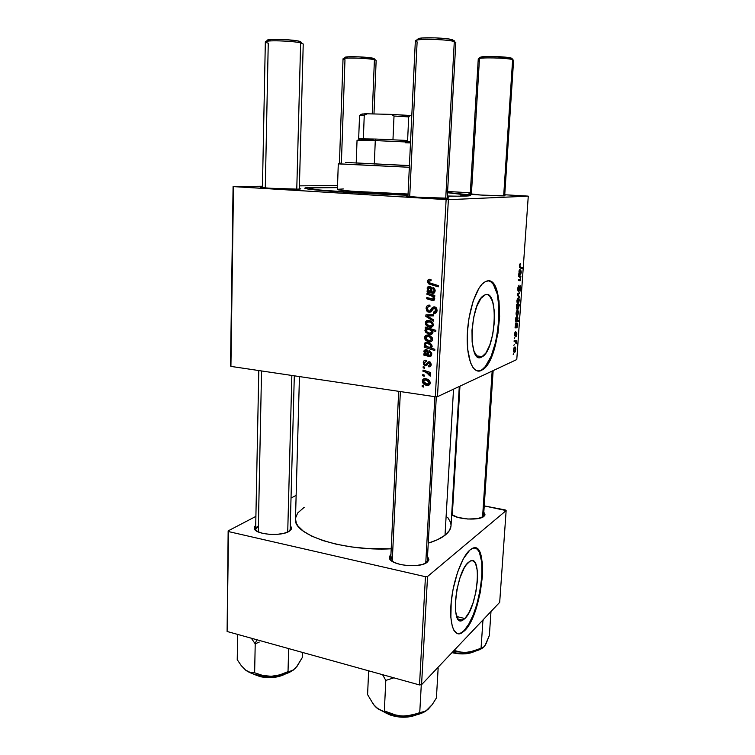 <?xml version="1.0" encoding="UTF-8"?>
<svg xmlns="http://www.w3.org/2000/svg" width="755" height="755" viewBox="0 0 755 755"><rect width="100%" height="100%" fill="white"/><g stroke="black" fill="none" stroke-linecap="round" stroke-linejoin="round"><path stroke-width="1.13" d="M464.91 618.543L456.737 616.552L464.91 618.543L460.795 620.685L459.002 620.034L457.502 618.232L455.586 611.427L455.378 601.291L456.935 589.428L460.003 577.792L464.08 568.26L466.279 564.768L469.959 561.239C482.587 553.321 477.764 606.793 464.91 618.543L462.749 620.195C450.018 628.519 455.501 572.224 468.477 562.305L470.582 560.946L472.526 560.748L474.216 561.673L475.612 563.692L477.32 570.61L477.434 580.406L475.943 591.675L473.074 602.82L469.214 612.239L464.91 618.543M460.843 633.067L457.454 633.681L461.107 632.926L464.155 630.5C480.152 615.41 488.9 550.15 475.188 547.998L477.424 549.376L479.387 552.33L481.775 562.248L481.907 576.178L480.52 588.069L476.915 604.123L473.149 615.089L468.78 624.14L464.155 630.5L464.684 630.633L461.371 633.2C453.868 637.22 449.036 623.252 451.235 601.669C453.34 580.151 461.975 556.633 469.799 550.121L471.696 548.772C489.75 537.541 483.011 613.277 464.684 630.633L470.809 621.516L476.263 608.058L480.312 592.25L482.417 576.291L482.294 562.362L479.916 552.433L477.953 549.489L475.556 548.064L472.809 548.272L469.799 550.121L463.476 558.54L457.577 572.224L453.123 589.042L451.197 602.046L450.867 617.562L452.311 626.414L454 630.529L457.436 633.672L460.173 633.681L464.684 630.633L461.371 633.2M485.456 294.658C499.027 289.854 495.922 349.254 482.464 356.634L481.492 357.162L477.358 356.634L481.492 357.162L479.34 357.493L477.33 356.615L474.027 351.339L472.13 342.034L471.988 330.124L473.64 317.525L476.811 306.313L480.982 298.282L485.456 294.658L487.588 294.658L489.542 295.866L492.628 301.585L494.298 310.862L494.346 322.281L492.77 334.22L489.816 344.988L485.871 353.047L481.492 357.162C467.845 365.061 469.808 303.453 483.738 295.488L485.456 294.658M480.652 370.45L481.822 369.799C499.744 360.069 505.888 282.021 488.466 280.86L490.797 281.785L493.402 284.437L497.29 294.157L499.055 308.351L498.508 324.952L495.761 341.647L491.175 356.19L485.352 366.496L481.209 370.526L477.651 371.026L480.652 370.45M486.899 281.03C506.256 275.113 501.49 359.427 482.379 369.875L485.909 366.562L488.929 362.051L494.214 349.395L497.941 333.493L499.621 316.553L499.008 300.877L496.148 288.674L493.968 284.493L491.363 281.841L488.447 280.86L485.314 281.634L482.077 284.154L478.878 288.372L473.111 301.236L468.987 318.232L467.43 332.002L467.666 349.206L470.45 362.532L472.639 367.062L475.235 369.941L478.132 371.092L481.209 370.526C473.168 374.433 466.524 359.078 467.251 335.815C467.883 312.617 475.886 287.844 484.21 282.304L486.899 281.03M436.305 396.734L427.283 560.757L426.245 562.862L428.717 560.267L427.236 562.173L428.887 559.417L427.528 556.492L428.717 560.267M483.587 515.731L483.021 516.986L484.899 515.118L483.908 516.392L485.012 514.24L483.813 512.258L484.899 515.118M294.308 375.82L290.175 529.463L289.467 531.124L291.524 528.821L288.976 531.416L291.449 529.028L291.628 527.754L290.279 525.622L291.524 528.821M470.091 193.799L480.841 195.045L505.057 195.828C498.404 196.187 463.24 194.224 469.261 193.846L470.091 193.799M447.271 197.593L448.234 197.734C449.357 197.942 449.027 198.093 447.262 198.169L448.895 197.952L447.271 197.593M299.339 188.618L300.33 188.759L298.102 189.156L300.83 188.892L299.339 188.618M315.599 187.315L337.476 187.466L305.454 187.835L304.869 188.335L307.54 188.977L322.611 190.6L408.002 195.252C379.605 194.252 348.121 192.582 328.18 191.043C308.097 189.439 300.981 188.306 306.813 187.655L315.599 187.315M447.545 192.544L468.6 194.724C472.271 195.403 471.007 195.875 464.797 196.13L470.403 195.592L468.713 194.743L447.545 192.544M459.295 386.466L451.018 525.744C450.82 529.066 448.819 532.237 445.016 535.248L437.466 539.712L428.255 543.156C435.522 540.92 441.109 538.287 445.016 535.248L453.538 389.165L445.016 535.248L449.555 530.312L451.018 525.725M299.452 376.585L295.479 518.959C292.855 534.653 342.525 551.386 391.194 548.809L367.487 548.536L351.368 546.913L336.277 544.204L322.895 540.561L311.796 536.154L303.387 531.218L297.951 525.971L296.385 523.309L295.479 518.93M527.367 196.064L504.736 194.762L528.274 196.158L516.779 359.55L437.475 396.686L448.366 199.679L528.274 196.158L448.366 199.679L233.503 186.617L230.917 366.401L435.314 396.762L446.12 199.603L233.087 186.523L262.466 186.23L233.087 186.523L230.511 365.977L233.087 186.523L230.917 366.401L435.314 396.762L437.475 396.686L435.314 396.762L446.12 199.603L448.366 199.679L437.475 396.686L516.779 359.55L528.274 196.158L527.367 196.064M470.318 192.789L447.602 191.477L470.318 192.789M299.414 185.862L337.542 185.475L299.414 185.862M423.262 362.702L423.876 360.918L425.235 360.22L426.16 360.258L426.235 361.456L424.291 362.447L425.065 364.533L426.131 364.335L428.151 361.815L430.246 362.136L431.162 364.976L430.51 366.307L429.217 366.855L428.651 365.637L430.218 364.599L429.68 363.051L428.557 362.957L426.773 365.382L425.537 365.807L423.715 364.703L423.262 362.702L425.348 365.788L426.773 365.382L428.623 362.928L429.51 362.966L430.256 364.278L428.651 365.637L428.727 366.836C430.256 366.902 431.086 366.109 431.218 364.467L429.151 361.692L426.009 364.439L425.027 364.514L424.225 362.891L426.235 361.456L426.018 360.239C424.348 360.097 423.423 360.918 423.262 362.702L424.338 362.296L423.262 362.702M423.8 355.077L423.866 353.859L424.829 353.859L423.914 350.924L425.358 349.556L428.038 350.735L428.661 355.067L430.076 355.303L430.775 354.274L430.454 352.689L429.387 351.896L429.586 350.726L431.69 353.123L431.605 355.161L430.473 356.483L423.8 355.077L429.604 356.577L431.766 354.227L429.586 350.726L429.387 351.896L430.803 354.001L429.567 355.35L428.661 355.067L428.491 353.019L426.962 349.754L426.188 349.546L423.857 351.368L424.829 353.859L423.866 353.859L423.8 355.077L426.282 354.161L423.8 355.077M429.161 341.845L426.075 340.599L424.961 339.259L424.659 336.947L426.131 335.248L429.472 335.484L432.19 337.693L432.238 340.647L430.897 341.732L429.161 341.845C431.039 342.128 432.171 341.336 432.558 339.467L430.029 335.72L427.811 335.088C425.99 334.871 424.905 335.692 424.574 337.542L425.641 337.192L424.574 337.542L427.198 341.298L429.161 341.845L431.803 340.939L429.161 341.845M427.5 281.436L428.642 279.444L430.982 279.473L431.058 280.709L428.868 281.124L429.104 282.681L438.287 285.598L438.221 286.834L428.34 283.597L427.5 281.436L428.84 283.965L438.221 286.834L438.287 285.598L429.453 282.974L428.755 281.643L430.123 280.511L431.058 280.709L430.982 279.473L430.001 279.274C428.51 279.142 427.679 279.86 427.5 281.436L428.859 281.143L427.5 281.436M426.594 328.623L425.197 328.18L425.254 327.123L435.861 330.341L435.795 331.558L432.077 330.407L432.936 332.209L432.577 333.54L429.265 334.352L425.442 332.077L424.989 330.095L425.99 328.84L424.942 330.445L427.528 333.804L429.67 334.408C431.369 334.748 432.455 334.106 432.936 332.493L432.077 330.407L435.795 331.558L435.861 330.341L425.254 327.123L425.197 328.18L426.943 327.642L425.197 328.18L426.594 328.623L428.359 328.066L426.594 328.623M433.408 321.101L425.82 316.392L425.895 314.929L433.757 314.646L433.691 315.864L427.047 315.968L433.474 319.809L433.408 321.101L433.474 319.809L427.047 315.968L433.691 315.864L433.757 314.646L425.895 314.929L425.82 316.392L427.141 316.015L425.82 316.392L433.408 321.101M429.048 312.334L426.801 311.013L426.122 307.974L427.207 305.7L429.916 305.162L429.982 306.379L428.255 306.587L427.424 307.964L428.255 310.852L429.963 310.918L433.351 306.945L435.531 307.2L436.777 308.559L437.003 311.098L435.569 313.136L433.54 313.448L433.493 312.23L434.889 312.023L435.805 310.465L435.541 308.823L434.389 308.078L433.408 308.427L431.143 311.824L429.048 312.334L434.389 308.078L435.824 310.248L433.493 312.23L433.776 313.476C435.739 313.533 436.843 312.513 437.079 310.428L435.588 307.228L434.389 306.86L431.964 307.974L429.963 310.918L428.396 310.928L427.339 308.578L428.378 306.521L429.982 306.379L429.916 305.162C427.613 304.878 426.349 305.945 426.094 308.361L427.415 308.002L426.094 308.361L427.896 311.985L431.265 311.721L429.048 312.334M423.649 387.079L422.158 386.588L422.215 385.427L423.706 385.89L423.649 387.079L423.706 385.89L422.215 385.427L422.158 386.588L423.706 385.918L422.158 386.588L423.649 387.079M429.935 327.226L426.849 325.99L425.726 324.65L425.424 322.328L426.896 320.62L430.256 320.828L432.983 323.027L433.021 326L431.671 327.104L429.935 327.226C431.822 327.5 432.955 326.698 433.351 324.81L430.963 321.139L428.585 320.441C426.754 320.243 425.669 321.073 425.339 322.932L426.396 322.611L425.339 322.932L427.811 326.613L429.935 327.226L432.577 326.405L429.935 327.226M427.085 291.987L427.151 290.741L428.132 290.713L427.207 287.74L428.274 286.428L430.057 286.362L431.388 287.419L432.011 291.836L433.455 292.034L434.106 291.232L433.832 289.344L432.757 288.561L432.955 287.362L434.918 289.212L435.003 291.845L433.851 293.233L427.085 291.987L432.964 293.355L435.173 290.883L432.955 287.362L432.757 288.561L434.191 290.675L432.936 292.1L432.011 291.836L430.577 286.589L429.51 286.258L427.141 288.193L428.132 290.713L427.151 290.741L427.085 291.987L429.755 291.355L427.085 291.987M430.558 295.432L426.962 294.384L427.028 293.166L434.786 295.403L434.72 296.639L433.417 296.262L434.72 298.546L434.097 300.226L432.398 300.462L426.735 298.772L426.801 297.545L433.464 299.122L433.313 297.008L430.558 295.432L432.332 296.149L433.776 298.442L432.775 299.282L426.801 297.545L426.735 298.772L432.738 300.518L434.738 298.933L433.417 296.262L434.72 296.639L434.786 295.403L427.028 293.166L426.962 294.384L429.302 293.818L426.962 294.384L430.558 295.432L432.889 294.856L430.558 295.432M424.206 347.215L424.272 346.016L425.329 346.356L424.301 344.808L424.603 343.176L426.131 342.374L428.387 342.553L431.907 345.054L432.077 346.885L430.812 347.998L434.833 349.301L434.767 350.509L424.206 347.215L434.767 350.509L434.833 349.301L430.812 347.998L432.19 346.29L429.576 342.978L427.49 342.383C425.82 342.034 424.735 342.638 424.225 344.186L425.329 346.356L424.272 346.016L424.206 347.215L426.396 346.441L424.206 347.215M426.858 385.361L423.8 384.068L422.696 382.728L422.394 380.445L423.848 378.812L427.16 379.104L429.859 381.332L429.897 384.238L428.566 385.286L426.858 385.361C428.708 385.673 429.831 384.918 430.218 383.087C430.057 381.077 429.019 379.737 427.113 379.086L425.509 378.68C423.706 378.434 422.64 379.218 422.309 381.03L423.442 380.558L422.309 381.03C422.517 383.04 423.574 384.37 425.471 385.012L426.858 385.361L429.482 384.219L426.858 385.361M424.216 376.264L422.724 375.773L422.781 374.603L424.272 375.056L424.216 376.264L424.272 375.056L422.781 374.603L422.724 375.773L424.272 375.141L422.724 375.773L424.216 376.264M425.999 372.272L422.96 371.252L423.017 370.063L430.652 372.517L430.586 373.706L429 373.187L430.473 374.659L430.312 376.103L429.133 375.461L428.736 373.659L425.999 372.272L430.312 376.103L430.633 375.339L429 373.187L430.586 373.706L430.652 372.517L423.017 370.063L422.96 371.252L424.631 370.582L422.96 371.252L425.999 372.272L427.726 371.573L425.999 372.272M424.631 368.336L423.13 367.855L423.196 366.675L424.688 367.128L424.631 368.336L424.688 367.128L423.196 366.675L423.13 367.855L424.688 367.241L423.13 367.855L424.631 368.336M514.325 338.665L514.834 337.693L514.325 338.655M513.853 345.375L514.363 344.393L513.853 345.356M515.533 331.653L514.58 335.569L515.325 336.211L516.458 333.115L516.071 336.503L516.826 334.843L516.713 332.247L515.052 335.447L515.42 331.719L514.58 334.342L515.155 336.39L516.401 333.125L516.137 336.466L516.92 333.965L516.345 332.191L515.127 335.437L515.533 331.653M515.608 320.205L515.533 321.215L518.572 321.677L518.647 320.667L517.496 320.45L517.987 318.072L517.071 316.458L515.891 317.562L515.533 321.215L518.572 321.677L518.647 320.667L517.496 320.45L517.987 318.742C517.892 316.902 517.477 316.156 516.741 316.505L515.608 320.224M517.779 288.448L517.996 290.892L518.647 291.166L520.412 286.796L520.035 291.241L520.912 288.806L520.639 285.852L519.912 286.173L518.61 290.203L518.166 288.146L519.062 285.126L517.836 287.806L518.496 291.241L520.27 286.768L519.997 291.27L520.959 288.25L520.318 285.767L518.619 290.194L518.147 288.41L519.062 285.126L517.779 288.448M516.92 300.745L517.25 303L517.883 303.472L518.647 302.991L519.27 300.037L518.496 298.065L517.496 298.518L516.92 300.745C516.948 302.84 517.354 303.736 518.128 303.425L519.242 300.783C519.223 298.631 518.817 297.715 518.005 298.055L516.92 300.745M518.638 276.651L520.129 277.198L520.506 278.793L520.167 279.775L518.458 279.312L518.383 280.341L520.157 280.784L520.922 276.245L518.713 275.622L518.638 276.651L519.666 276.943L520.497 278.916L520.167 279.775L518.458 279.312L518.383 280.341L520.101 280.803L520.922 276.245L518.713 275.622L518.638 276.651M520.195 263.599L519.421 265.137L519.515 267.449L522.3 268.648L522.366 267.619L519.855 266.732L520.195 263.599L519.355 265.769L520.082 267.978L522.3 268.648L522.366 267.619L520.223 266.959L519.723 265.751L520.45 264.646L520.195 263.608M518.855 273.584L518.779 274.631L520.544 274.811L521.252 271.979L520.733 269.875L520.903 272.904L520.261 273.725L520.261 270.158L519.629 269.535L518.855 273.584L520.261 273.725L519.61 269.544L518.779 274.631L520.572 274.792L521.233 272.451L520.733 269.875L520.582 273.772L518.855 273.603M516.656 305.143L516.514 308.068L517.279 309.446L518.515 308.531L518.628 305.643L519.685 305.869L519.751 304.86L516.722 304.256L516.477 307.077C516.571 308.984 516.996 309.767 517.741 309.437L518.798 307.2L518.628 305.643L519.685 305.869L519.751 304.86L516.722 304.256L516.656 305.143M517.345 295.205L519.421 297.706L519.497 296.621L517.741 294.62L519.733 293.327L519.799 292.308L517.439 293.969L517.345 295.205L519.421 297.706L519.497 296.621L517.741 294.62L519.733 293.327L519.799 292.308L517.439 293.969L517.345 295.205M516.061 313.08L516.392 315.307L517.788 315.25L518.411 312.296L517.637 310.362L516.637 310.852L516.061 313.08C516.09 315.156 516.495 316.034 517.269 315.703L518.383 313.032C518.364 310.9 517.958 310.012 517.147 310.371L516.061 313.08M515.146 326.83L515.07 327.859L517.033 327.538L517.543 324.49L517.015 322.97L517.043 326.509L516.552 326.773L516.552 323.31L515.91 322.791L515.07 327.859L516.835 327.774L517.524 325.396L517.015 322.97L516.864 326.773L516.042 322.725L515.146 326.83M513.504 349.858L513.834 352.009L515.231 351.811L515.844 349.216L515.297 347.158L514.07 347.621L513.504 349.858C513.532 351.887 513.938 352.708 514.712 352.302L515.825 349.584C515.807 347.489 515.391 346.668 514.589 347.102L513.504 349.858M514.127 341.543L515.59 341.892L516.156 343.789L516.401 340.75L514.193 340.533L514.127 341.543L515.004 341.666L516.156 343.789L516.401 340.75L514.193 340.533L514.127 341.543M513.221 354.529L513.721 353.548L513.221 354.501M505.331 509.965L484.229 505.897L506.143 510.578L499.687 602.339L421.564 684.681L427.547 576.499L506.143 510.578L427.547 576.499L425.452 576.697L228.538 531.586L227.104 631.482L419.516 684.955L425.452 576.697L228.538 531.586L228.152 530.878L255.898 516.392L228.152 530.878L227.104 631.482L228.152 530.878L227.104 631.482L419.516 684.955L421.564 684.681L419.516 684.955L425.452 576.697L427.547 576.499L421.564 684.681L499.687 602.339L506.143 510.578L505.331 509.965M291.024 498.055L296.139 495.384L291.024 498.055M255.718 525.32L254.529 526.697L254.643 529.246L257.587 531.614L262.929 533.426L269.865 534.389L277.293 534.342L284.012 533.294L288.976 531.416C280.841 536.711 255.086 534.521 254.312 528.509L255.718 525.32M451.679 514.617L457.926 517.42L467.826 519.034L477.632 518.638L483.908 516.392C479.368 520.742 457.294 519.525 451.679 514.617L451.698 514.636M390.93 554.378L389.297 556.869L390.392 559.804L394.384 562.522L400.688 564.589L408.342 565.674L416.109 565.589L422.753 564.353L427.236 562.173C420.29 568.751 390.118 565.353 389.363 557.983L390.93 554.378M304.208 507.294L297.706 512.975L295.554 518.024M451.028 525.131L450.641 522.517L447.677 517.345M391.543 560.852L390.731 558.643L392.506 555.897L390.807 559.436L391.543 560.852M451.83 512.098L452.49 511.484L451.83 512.098M256.285 530.85L255.643 529.179L258.389 525.971C256.266 527.132 255.379 528.415 255.728 529.821L256.285 530.85M262.447 187.127L260.9 187.334L262.608 187.655L270.309 188.259L298.102 189.156C287.778 189.382 255.152 187.627 261.447 187.193L262.447 187.127M407.983 195.819L406.35 196.007L407.653 196.357L418.921 197.291L447.262 198.169C438.466 198.631 399.357 196.385 407.002 195.875L407.983 195.819M447.337 196.243L464.797 196.13L447.337 196.243M470.563 195.356L470.148 195.668L470.186 195.092M519.544 264.561L520.176 264.609L519.544 264.561M519.374 266.883L520.223 266.959L519.374 266.883M519.487 267.364L522.366 267.619L519.487 267.364M520.006 271.998L519.987 273.621L518.949 271.687L519.685 270.498L519.119 270.45L519.685 270.498L519.987 273.621L518.921 273.527L519.987 273.621L519.251 272.602L519.459 270.705L520.006 271.979M518.845 273.65L520.384 273.791M518.685 276.037L520.922 276.245L518.685 276.037M518.43 279.605L519.855 279.737L518.43 279.605M516.703 304.539L519.751 304.86L516.703 304.539M518.109 305.596L518.628 305.643L518.109 305.596M517.137 309.371L517.741 309.437L517.137 309.371M517.553 305.426L518.534 306.974L517.958 308.361L516.495 306.87L517.468 305.445L516.948 305.388L517.553 305.426L516.967 305.36L518.185 305.652L518.468 307.455L517.628 308.465L516.769 307.134L517.553 305.426M517.571 303.368L518.128 303.425L517.571 303.368M517.977 299.046L518.968 300.83L518.355 302.349L516.93 300.632L517.977 299.046L517.279 298.98L518.723 299.395L518.893 301.339L518.015 302.453L517.203 300.934L517.977 299.046M518.525 293.204L519.733 293.327L518.525 293.204M517.42 294.11L518.43 294.214L517.42 294.11M517.354 295.073L518.251 295.158L517.354 295.073M518.44 296.517L519.497 296.621L518.44 296.517M518.223 286.051L519.025 286.126L518.223 286.051M518.213 286.079L518.93 286.145L518.213 286.079M517.807 290.165L518.411 290.222M519.676 286.711L520.27 286.768L519.676 286.711M516.675 315.637L517.269 315.703L516.675 315.637M517.118 311.362L518.109 313.089L517.486 314.627L516.071 312.957L517.118 311.362L516.429 311.286L517.864 311.673L518.034 313.608L517.156 314.741L516.345 313.259L517.118 311.362M515.599 320.337L518.647 320.667L515.599 320.337M516.741 317.487L517.694 318.912L517.147 320.262L515.788 319.931L515.665 318.884L516.647 317.515L515.939 317.43L516.741 317.487L515.958 317.393L517.496 317.827L517.6 319.488L516.788 320.375L515.929 319.091L516.741 317.487M515.401 326.641L516.552 326.773L515.401 326.641M516.109 327.736L516.769 327.812L516.109 327.736M516.278 326.707L515.24 324.933L515.967 323.725L515.438 323.659L516.278 325.499L516.278 326.707L515.438 326.613L516.278 326.707L515.505 325.414L516.033 323.716L516.278 326.707M514.901 332.54L515.542 332.615L514.901 332.54M515.882 333.059L516.401 333.125L515.882 333.059M514.589 335.645L515.542 335.748L514.589 335.645M514.004 352.217L514.712 352.302L514.004 352.217M514.551 348.074L515.542 349.669L514.882 351.264L513.513 349.697L514.551 348.074L513.891 347.989L515.306 348.3L515.476 350.178L514.599 351.368L513.787 349.999L514.551 348.074M514.127 341.486L516.335 341.751L514.127 341.486M428.982 306.341L429.699 305.143L428.982 306.341M432.228 310.286L429.963 310.918L432.228 310.286M433.143 308.776L431.105 309.342L433.143 308.776M434.059 308.078L434.606 307.257L431.964 307.974L434.871 306.945L434.059 308.078M436.022 312.834L433.776 313.476L436.022 312.834M436.173 312.693L433.54 313.448L436.163 312.693L436.126 311.579L436.173 312.693M436.362 311.513L436.9 311.504M437.079 309.899L435.824 310.248L437.079 309.899M436.097 307.606L434.389 308.078L436.097 307.606M431.416 311.551L430.039 310.9L431.416 311.551M428.481 315.552L428.519 314.835L428.481 315.552M431.652 315.222L433.729 315.165L429.35 315.986L432.002 315.222L429.699 315.203L427.047 315.968L430.312 315.212M430.85 315.222L431.426 315.222M428.066 321.621L428.661 320.45L428.066 321.621M431.671 326.236L431.011 326.028M428.632 321.649L430.633 322.262L432.37 324.65L433.342 324.348L430.01 326.028L428.208 325.481L426.301 323.055L430.727 321.026L426.924 321.941L426.405 323.706L429.397 325.924L431.511 325.877L432.351 324.848L431.549 322.876L428.632 321.649M430.341 320.856L429.236 321.47M430.454 327.066L431.02 327.245L430.454 327.066M434.021 329.784L432.077 330.407L434.021 329.784M431.511 333.408L432.549 333.568L429.67 334.408L432.304 333.55L431.02 333.276M425.98 330.114L424.942 330.445L425.98 330.114M432.936 332.389L432.351 332.36L432.936 332.389M429.567 328.434L428.802 328.944M428.33 329.255L429.803 329.699L431.718 329.086L429.803 329.699L431.983 331.992L432.832 331.709L429.718 333.219L427.736 332.606L425.914 330.464L430.048 328.576L426.15 329.784L426.075 331.19L427.387 332.426L430.435 333.248L431.907 332.36L431.218 330.52L428.33 329.255M431.03 280.313L430.123 280.511L431.03 280.313M432.832 284.05L430.359 284.597L432.832 284.05M430.208 280.492L430.661 279.388L430.208 280.492M428.925 290.524L428.132 290.713L428.925 290.524M428.34 287.919L427.141 288.193L428.34 287.919L428.104 288.674L431.152 287.079L429.453 287.466L430.841 289.986L431.841 289.75L430.841 289.986L431.048 291.534L429.397 290.873L428.151 289.24L429.755 291.355L431.898 291.326L431.048 291.534L430.359 287.929L428.34 287.919M435.173 290.448L434.191 290.675L435.173 290.448M434.257 288.212L432.757 288.561L434.257 288.212M434.144 293.072L432.964 293.355L434.144 293.072M434.682 292.525L431.53 293.006L434.182 292.364L433.342 292.072L434.682 292.525M431.992 291.77L429.614 292.336L431.992 291.77M431.945 291.59L431.416 291.439L431.945 291.59M430.567 291.383L428.132 291.959L430.567 291.383M430.274 291.317L429.755 291.355M434.757 295.922L433.417 296.262L434.757 295.922M434.219 300.131L432.738 300.518L434.219 300.131M434.569 299.659L431.407 300.188L434.05 299.509L433.2 299.254L434.569 299.659M428.982 298.206L426.735 298.772L428.982 298.206M434.663 298.225L433.776 298.442L434.663 298.225M430.303 334.201L431.294 334.361M430.888 340.769L430.416 340.628M429.029 335.569L428.444 336.05M427.868 336.296L429.67 336.815L431.586 339.297L432.558 338.967L429.227 340.656L427.613 340.175L425.537 337.674L429.85 335.635L425.792 336.928L425.641 338.325L426.905 339.778L429.991 340.684L431.567 339.505L430.765 337.532L427.868 336.296M425.98 346.13L425.329 346.356L425.98 346.13M426.886 343.412L424.225 344.186L426.886 343.27L427.188 342.355L426.886 343.412M430.208 341.486L431.086 341.666M431.416 347.696L430.284 347.347L431.416 347.696M431.199 346.385L429.142 347.413L427.132 346.856L425.169 344.695L425.707 343.818L429.34 342.874L427.339 343.563L429.482 344.204L431.218 346.243L430.341 344.705L427.66 343.61L429.538 342.959L425.707 343.818L425.442 345.545L429.142 347.413L431.199 346.413M425.518 353.604L424.829 353.859L425.518 353.604M426.509 350.584L423.857 351.368L426.509 350.414L426.679 349.65M431.766 353.642L430.803 354.001L431.766 353.642M430.68 351.415L429.387 351.896L430.68 351.415M431.152 355.992L429.604 356.577L431.152 355.992M431.501 355.435L428.179 356.2L430.435 355.067L431.501 355.435M428.557 354.652L426.292 355.492L428.557 354.652M426.726 354.378L424.829 355.077L426.726 354.378L424.801 351.868L427.613 350.197L426.131 350.726L427.5 353.227L428.491 352.868L427.5 353.227L427.698 354.737L426.726 354.378L428.519 354.435L427.698 354.737L426.735 350.943L425.641 350.735L424.829 351.603L425.207 353.236L426.726 354.378M427.962 363.683L426.009 364.439L427.962 363.683M429.246 362.693L426.792 363.41L429.755 361.853L429.246 362.693M430.746 366.033L428.727 366.836L430.746 366.033M431.209 363.91L430.256 364.278L431.209 363.91M430.539 362.4L429.255 362.9L430.539 362.4M430.388 362.249L428.623 362.928L430.388 362.249M427.009 365.137L425.348 365.788L427.009 365.137M427.405 364.589L426.764 364.146L427.405 364.589M424.961 379.822L425.329 378.651M425.254 378.784L424.989 379.623M429.246 383.002L429.925 383.096M426.641 378.925L425.98 379.68M425.565 379.869L426.839 380.19L429.255 382.898L430.208 382.492L426.924 384.191L423.262 381.181L427.273 379.142L423.508 380.445L423.366 381.822L424.612 383.276L427.679 384.229L429.236 383.096L428.444 381.143L425.565 379.869M430.643 372.517L429 373.187L430.643 372.517M430.558 374.867L429.133 375.461L430.558 374.867M430.378 374.499L429.406 374.905L430.378 374.499M345.573 162.438L409.418 165.675L345.573 162.438M355.916 162.929L409.418 165.581L355.916 162.929M340.127 163.769C337.749 163.731 337.683 163.797 339.92 163.967L409.333 167.27L338.287 163.797L337.409 189.458C335.673 190.468 375.924 193.12 408.068 194.016L352.462 191.27L338.334 189.807L337.674 189.297L343.355 188.958M460.512 196.234L447.356 196.007L460.512 196.234M408.011 195.083C358.663 193.412 306.841 189.75 309.182 188.335L319.346 187.533L337.466 187.627L311.192 187.853L309.22 188.259L310.258 188.797L317.619 189.845L358.767 192.846L408.011 195.083M447.536 192.733C459.616 193.724 465.835 194.545 466.184 195.186L460.531 195.875L464.901 195.583L466.175 195.139L465.665 194.865L447.536 192.733M377.877 708.775L373.508 704.5L367.591 694.609L368.638 670.817L367.591 694.609L373.508 704.5L375.65 706.925L380.067 709.993L377.877 708.775M382.219 710.672L380.067 709.993L382.219 710.672M376.754 707.926L386.56 713.23L384.342 710.927L385.805 680.415L384.342 710.927L386.56 713.23L393.902 715.183L401.82 716.117L392.798 714.475L384.342 710.927L397.262 715.589L405.812 716.184L417.071 714.73L425.839 711.087M390.278 714.608L388.051 713.73L390.278 714.608C398.366 717.231 406.294 717.486 414.07 715.381C403.661 717.344 395.733 717.09 390.278 714.608L390.552 715.127L390.278 714.608M402.943 717.146L390.552 715.127C399.81 718.005 408.427 717.929 416.401 714.891M382.587 674.687L385.805 680.415L393.874 677.83L385.805 680.415L382.587 674.687M427.953 709.483L432.275 704.528L436.409 697.969L438.145 668.222L437.277 668.128L438.145 668.222L436.409 697.969L432.275 704.528L425.782 711.116L419.742 712.663L421.29 684.719L419.742 712.663L411.022 715.353L401.82 716.117C411.9 716.467 419.959 714.759 425.98 710.993M438.145 668.222L437.787 667.58L438.145 668.222M373.999 705.019L372.942 703.301M377.774 708.728L386.56 713.23L401.82 716.117L406.483 716.033L423.697 712.125L427.953 709.492L430.19 706.916M387.277 713.588L386.673 713.267M415.476 715.098L407.134 716.986M453.462 652.537L452.311 652.273L453.462 652.537L453.519 651.565L453.462 652.537C461.437 654.075 468.279 653.717 473.998 651.471C465.967 653.792 459.115 654.151 453.462 652.537L453.595 653.009L453.462 652.537M485.021 645.506L489.344 635.521L490.995 611.493L489.344 635.521L486.097 643.628L483.936 646.922L481.067 648.111L482.898 620.959L482.285 620.676L482.898 620.959L481.067 648.111L473.564 651.121L465.656 652.462L461.739 652.311L454.029 650.461L461.739 652.311L469.034 652.245L475.216 651.178L482.256 648.215M482.898 620.959L483.436 619.468L482.898 620.959M485.003 645.544L482.936 647.752L469.667 652.046L465.656 652.462L453.057 651.48L465.656 652.462C473.243 652.131 478.953 650.593 482.785 647.837M473.98 651.622L468.251 653.368L461.097 653.839M259.276 642.043L255.218 643.845L254.633 672.78L250.292 672.497L245.752 670.223L241.336 665.74L237.23 659.691L237.646 634.417L237.23 659.691L241.336 665.74L245.752 670.223L253.425 674.026L260.107 675.621L271.272 676.301L262.721 675.461L254.633 672.78L255.218 643.845L259.276 642.043M256.728 639.721L255.218 643.845L256.728 639.721M284.069 674.347C273.971 677.528 265.939 678.141 259.975 676.178L260.23 676.659L259.975 676.178C268.733 677.99 276.764 677.377 284.069 674.347M259.984 675.602L259.975 676.178L259.984 675.602M296.913 666.278L302.283 657.567L302.444 652.424L302.283 657.567L296.998 666.41L293.28 670.091L279.907 674.847L271.272 676.301L282.172 674.847L288.41 672.809L293.308 670.091M251.302 638.211L255.218 643.845L251.302 638.211M288.646 648.583L288.023 671.62L288.646 648.583M245.545 670.072L245.752 670.223C251.793 674.46 260.305 676.48 271.272 676.301L262.721 675.461L254.633 672.78L250.292 672.497L245.583 670.091M254.982 674.498L259.975 676.178L254.982 674.498M284.899 674.092L275.99 677.037M272.064 677.49L264.08 677.263M256.993 675.565L254.152 674.262M260.352 676.584L260.23 676.659C269.95 678.566 278.406 677.631 285.626 673.866M295.139 668.534L291.477 671.072L288.023 671.62L279.907 674.847L271.272 676.301C280.926 675.819 288.391 673.658 293.657 669.827M409.71 196.602L417.119 41.893C414.806 41.214 414.769 40.61 417.015 40.09C422.998 38.562 448.385 39.562 454.217 41.553L452.745 39.807C447.375 37.948 424.168 37.033 418.657 38.458L417.458 39.647M447.234 198.169L455.803 42.497L454.302 41.582L445.733 198.206L454.302 41.582C447.253 39.081 414.25 38.524 415.344 40.902L407.955 196.404M425.754 563.136L434.861 396.696L425.754 563.136M392.241 561.342L400.367 391.571M454.208 40.685L448.781 38.986L435.427 37.863L422.224 37.995L417.119 39.288M453.812 41.081L454.302 41.582M265.288 187.91L268.252 43.148C265.024 42.422 264.495 41.808 266.666 41.317C271.573 40.119 293.61 41.129 300.632 42.875L299.31 41.232C292.855 39.619 272.697 38.684 268.176 39.807C266.591 40.157 266.553 40.591 268.072 41.1L268.1 41.11M287.721 532.058L291.855 375.452L287.721 532.058M299.329 189.118L303.227 43.998L300.632 42.875L296.772 189.165L300.632 42.875C292.081 40.723 264.344 40.015 265.335 41.95L262.438 187.636M258.267 531.935L261.551 370.95M266.959 40.355L272.461 39.383L285.116 39.581L297.281 40.836L301.67 42.384M300.632 42.875L301.943 43.224L299.31 41.232L300.632 42.875M301.405 42.591L300.509 41.553M512.003 58.918L511.333 58.116L512.636 59.654L503.679 195.856L512.636 59.654C507.266 57.71 477.302 57.182 478.255 59.022L470.233 194.233M452.283 515.052L459.955 386.164M471.384 194.356L479.406 59.664C477.906 59.23 477.887 58.833 479.349 58.484C484.03 57.201 508.011 58.031 512.579 59.636L511.333 58.116L512.192 58.758M492.166 371.073L482.568 517.222L492.166 371.073M504.67 195.838L513.608 60.249L512.636 59.654M480.859 58.154L480.038 57.833M479.821 57.512L484.955 56.597L493.515 56.483L511.277 58.107C507.077 56.616 485.144 55.861 480.822 57.05L480.029 57.824M373.98 113.967L376.15 60.466L373.234 58.277L374.414 59.711L372.243 113.92L374.414 59.711C367.694 58.003 342.157 57.38 343.025 58.928L339.429 163.76M341.411 162.334L344.978 59.73C342.808 59.249 342.459 58.833 343.931 58.484C347.847 57.446 368.77 58.286 374.414 59.711L373.234 58.277L374.631 59.183L374.027 58.484M373.234 58.277L358.37 56.823L347.951 56.833L344.639 57.786L345.29 57.144C348.904 56.181 368.044 56.946 373.234 58.277M359.814 138.665L358.314 140.137L375.282 140.581L376.028 139.062L359.257 138.892M358.682 138.797L376.028 139.062L375.282 140.581L410.531 142.176L375.282 140.581L374.32 164.071L375.282 140.581L357.049 140.222L356.19 163.165M410.569 141.411L405.577 141.251M407.606 140.477L376.028 139.062L407.606 140.477L408.71 116.883L410.125 115.477L411.786 115.694L391.156 114.382L394.016 116.034L392.968 139.751L394.016 116.034L408.71 116.883L394.016 116.034L391.156 114.382L410.125 115.477L408.71 116.883L407.606 140.477M358.663 138.731L359.682 138.807L358.663 138.731L359.54 115.647L358.663 138.731M373.112 139.826L360.39 139.005M410.493 142.931L405.51 142.761M361.041 114.279L359.54 115.647L364.25 115.298L367.166 113.797L391.156 114.382L367.166 113.797L361.041 114.279L364.439 113.845L367.166 113.797L364.25 115.298L359.54 115.647L361.041 114.279L361.956 114.392L361.041 114.279M363.353 138.694L364.25 115.298L363.353 138.694M482.464 356.634L476.537 355.879M481.822 369.799L482.379 369.875M467.232 196.007L468.6 194.724M290.147 530.633L290.165 530.019M390.694 559.323L390.656 560.078L390.694 559.323M255.634 529.727L255.624 530.35L255.634 529.727M308.068 189.061L306.813 187.655M255.728 529.821L254.312 528.509M390.807 559.436L389.363 557.983M458.04 619.043L462.749 620.195M520.082 264.656L519.525 264.609M520.572 274.792L519.978 274.735M519.591 270.545L519.11 270.498M520.233 280.737L519.449 280.662M517.949 309.333L516.977 309.229M518.317 303.331L517.42 303.236M517.807 299.131L517.241 299.074M518.808 286.202L518.185 286.145M520.204 286.806L519.666 286.749M518.647 291.166L518.128 291.109M517.449 315.618L516.543 315.514M516.967 311.438L516.392 311.371M516.514 317.572L515.91 317.506M516.835 327.774L515.891 327.67M515.91 323.753L515.42 323.706M515.438 332.672L514.882 332.606M516.345 333.153L515.873 333.097M514.834 352.236L513.919 352.123M514.448 348.13L513.872 348.055M434.955 308.248L436.343 307.87M427.896 311.985L430.548 311.249M427.811 326.613L429.784 326M430.633 322.262L432.011 321.847M427.528 333.804L429.453 333.172M430.256 329.907L432.275 329.255M428.84 283.965L430.926 283.502M433.219 288.797L434.502 288.495M430.048 287.664L431.35 287.362M432.332 296.149L434.776 295.545M427.198 341.298L429.123 340.637M429.67 336.815L431.048 336.362M429.482 344.204L430.812 343.742M426.547 350.839L427.792 350.395M429.51 362.966L430.643 362.523M424.81 365.647L427.368 364.646M425.471 385.012L427.292 384.229M426.839 380.19L428.189 379.623M426.858 372.583L428.632 371.866M339.92 163.967L341.43 162.495M309.154 189.222L309.182 188.335M466.128 196.073L466.184 195.186M385.786 712.947L390.363 715.06M451.981 652.622L453.51 652.981M475.103 651.206C469.402 654.047 462.23 654.651 453.595 652.999M260.069 676.622L253.444 674.036M417.015 40.09L418.657 38.458M454.217 41.553L452.745 39.807M398.687 391.326L390.731 558.643M266.666 41.317L268.176 39.807M255.643 529.179L258.795 370.545M483.521 516.675L493.147 370.611M479.349 58.484L480.822 57.05M512.579 59.636L511.277 58.107M343.931 58.484L345.29 57.144M360.899 115.43L362.4 113.958"/></g></svg>
